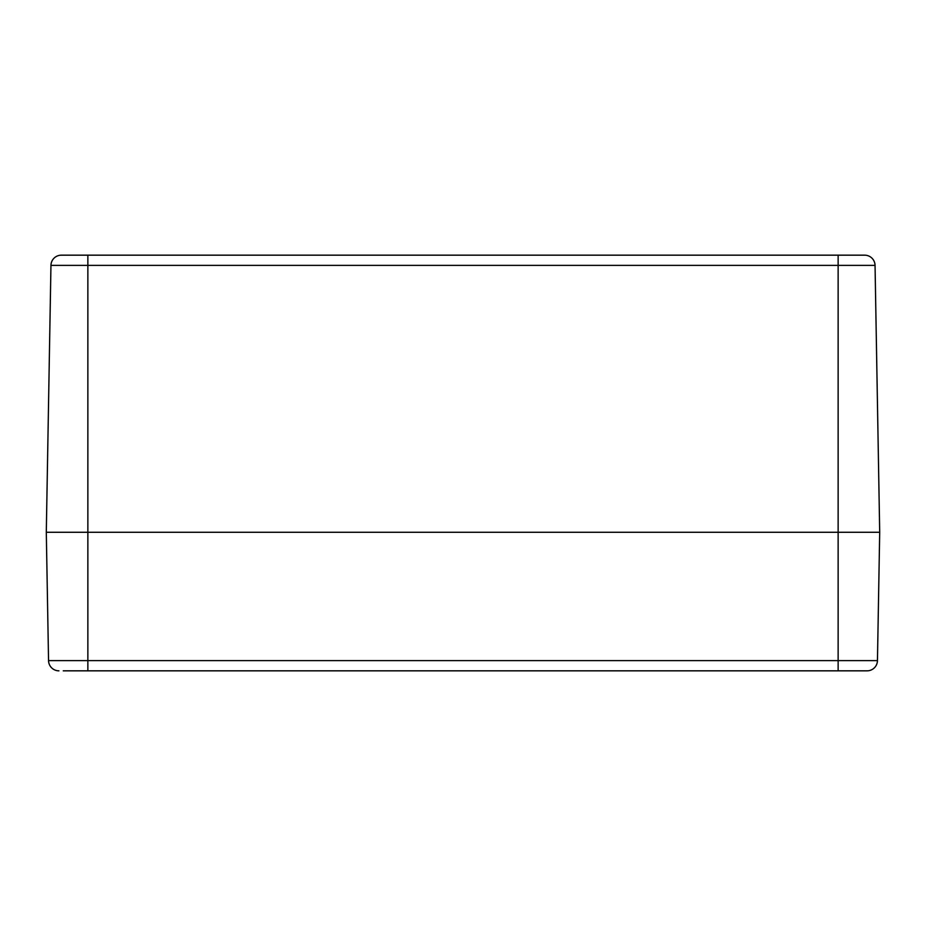 <?xml version="1.0" encoding="UTF-8"?>
<svg xmlns="http://www.w3.org/2000/svg" width="926" height="926" viewBox="0 0 926 926"><rect width="100%" height="100%" fill="white"/><g stroke="black" fill="none" stroke-linecap="round" stroke-linejoin="round"><path stroke-width="1.39" d="M864.653 255.171A10.394 10.394 0 0 1 875.047 265.38L879.7 532.276L877.454 660.62A10.394 10.394 0 0 1 867.072 670.829L87.866 670.829L87.866 660.62L48.546 660.62A10.394 10.394 0 0 0 58.928 670.829A10.394 10.394 0 0 1 48.546 660.62L46.3 532.276L50.953 265.38A10.394 10.394 0 0 1 61.347 255.171A10.394 10.394 0 0 0 50.953 265.38L875.047 265.38A10.394 10.394 0 0 0 864.653 255.171L61.347 255.171M877.454 660.62A10.394 10.394 0 0 1 867.072 670.829A10.394 10.394 0 0 0 877.454 660.62L87.866 660.62L87.866 532.276L879.7 532.276L46.3 532.276L87.866 532.276L87.866 255.171M63.269 670.829L87.866 670.829L63.269 670.829M838.134 255.171L838.134 670.829M58.928 670.829A10.394 10.394 0 0 1 48.546 660.62"/></g></svg>
